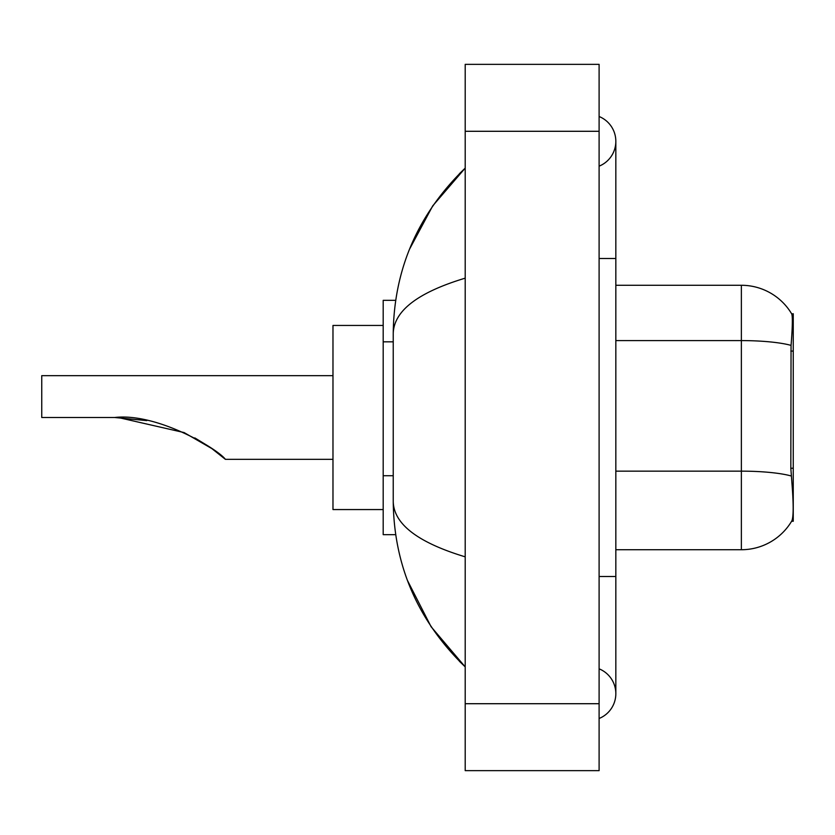 <?xml version="1.0" encoding="UTF-8"?>
<svg xmlns="http://www.w3.org/2000/svg" width="835" height="835" viewBox="0 0 835 835"><rect width="100%" height="100%" fill="white"/><g stroke="black" fill="none" stroke-linecap="round" stroke-linejoin="round"><path stroke-width="1.25" d="M793.25 468.237L790.828 468.237L791.904 482.776C793.584 503.735 793.584 516.406 791.904 520.769L791.601 521.27L793.25 521.27L793.25 313.73L791.726 313.939A58.575 58.575 0 0 0 741.365 285.278A58.575 58.575 0 0 1 791.601 313.73A58.575 58.575 0 0 0 741.365 285.278L615.833 285.278M395.675 300.339L383.192 300.339L383.192 534.661L395.675 534.661M599.102 576.505L615.833 576.505L615.833 141.334A26.783 26.783 0 0 1 599.102 166.165A26.783 26.783 0 0 0 599.102 116.514A26.783 26.783 0 0 1 615.833 141.334A26.783 26.783 0 0 0 599.102 116.514A26.783 26.783 0 0 1 615.833 141.334M599.102 718.486A26.783 26.783 0 0 0 599.102 668.835A26.783 26.783 0 0 1 599.102 718.486A26.783 26.783 0 0 0 615.833 693.666A26.783 26.783 0 0 1 599.102 718.486M465.199 278.159C417.865 292.427 393.87 310.87 393.233 333.478L393.233 501.522C393.765 524.056 417.761 542.489 465.199 556.841M465.199 770.653L599.102 770.653L599.102 64.347L465.199 64.347L465.199 770.653M393.233 333.478C393.943 269.11 417.938 213.99 465.199 168.117L432.718 205.869L409.526 249.216M407.501 580.544L431.111 626.751L465.199 666.883C417.938 621 393.943 565.879 393.233 501.522M791.904 520.769A58.575 58.575 0 0 1 741.365 549.722L615.833 549.722M790.828 468.237L791.058 345.387C792.509 327.184 792.739 316.705 791.726 313.939A58.575 58.575 0 0 0 741.365 285.278L741.365 340.596L615.833 340.596M225.398 459.344L211.871 448.604L184.086 432.561L118.34 417.542L184.086 432.561L211.871 448.604L225.398 459.344L332.977 459.344M194.785 437.905L208.04 445.953L195.202 438.135M146.824 420.61L114.687 417.5C157.116 412.542 218.018 449.157 225.398 459.344C217.705 448.917 157.084 412.594 114.687 417.5L146.459 420.537M383.192 325.441L332.977 325.441L332.977 509.559L383.192 509.559M332.977 375.656L41.75 375.656L41.75 417.5L114.687 417.5M793.25 351.076L790.828 351.076M393.233 341.828L383.192 341.828M393.233 475.731L383.192 475.731M599.102 258.495L615.833 258.495M465.199 703.707L599.102 703.707M465.199 131.293L599.102 131.293M741.365 549.722L741.365 340.596A58.575 10.177 180 0 1 791.058 345.387M791.246 475.992A58.575 10.177 180 0 0 741.365 471.149L615.833 471.149M615.833 576.505L615.833 693.666M465.199 168.117L459.375 173.743M465.199 666.883L459.375 661.257"/></g></svg>
